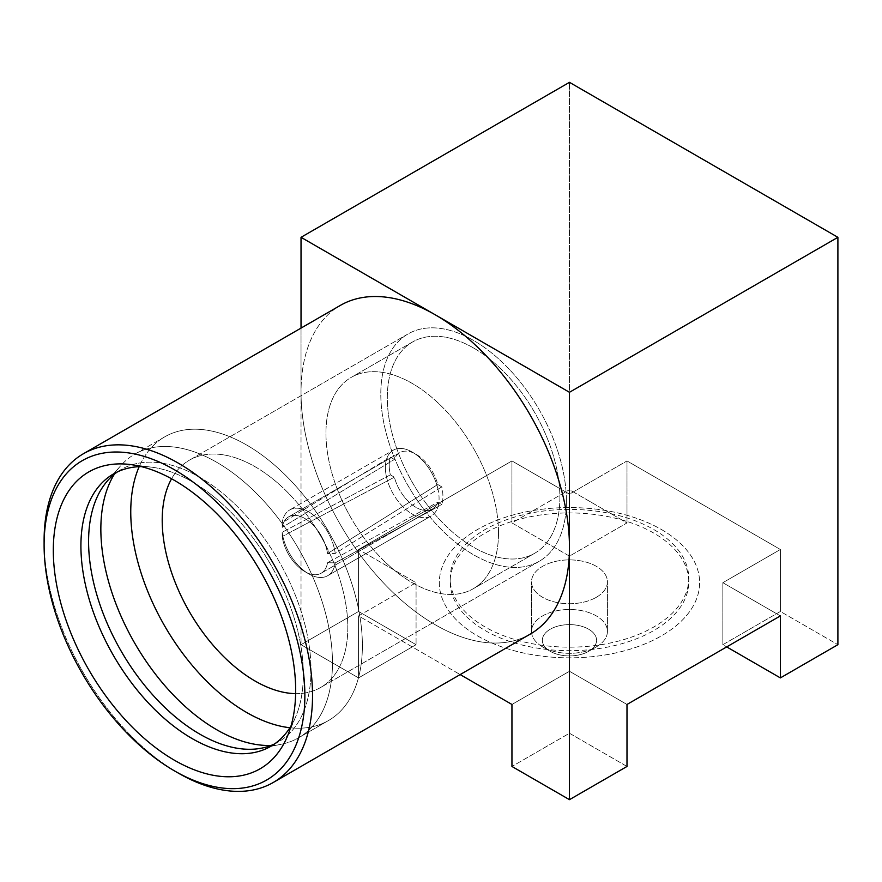 <?xml version="1.0" encoding="UTF-8"?>
<svg xmlns="http://www.w3.org/2000/svg" width="882" height="882" viewBox="0 0 882 882"><rect width="100%" height="100%" fill="white"/><g stroke="black" fill="none" stroke-linecap="round" stroke-linejoin="round"><path stroke-width="0.66" stroke-dasharray="4.41 3.31" d="M653.827 529.564A119.313 68.884 180 0 1 688.776 578.272A119.313 68.884 180 0 1 569.463 647.156A119.313 68.884 180 0 1 450.151 578.272A119.313 68.884 180 0 1 523.809 514.625A119.313 68.884 180 0 1 653.827 529.564A119.313 68.884 180 0 1 688.776 578.272A119.313 68.884 180 0 1 569.463 647.156A119.313 68.884 180 0 1 450.151 578.272A119.313 68.884 180 0 1 523.809 514.625A119.313 68.884 180 0 1 653.827 529.564M653.827 533.103A119.313 68.884 0 0 0 523.809 518.175A119.313 68.884 0 0 0 450.151 581.811A119.313 68.884 0 0 0 523.809 645.448A119.313 68.884 0 0 0 653.827 630.52A119.313 68.884 0 0 0 688.776 581.811A119.313 68.884 0 0 0 653.827 533.103A119.313 68.884 0 0 0 523.809 518.175A119.313 68.884 0 0 0 450.151 581.811A119.313 68.884 0 0 0 523.809 645.448A119.313 68.884 0 0 0 653.827 630.52A119.313 68.884 0 0 0 688.776 581.811A119.313 68.884 0 0 0 653.827 533.103M596.309 597.312A37.959 21.918 0 0 0 607.422 581.811A37.959 21.918 0 0 0 569.463 559.894A37.959 21.918 0 0 0 531.504 581.811A37.959 21.918 0 0 0 542.617 597.312A37.959 21.918 0 0 0 596.309 597.312A37.959 21.918 0 0 0 607.422 581.811A37.959 21.918 0 0 0 569.463 559.894A37.959 21.918 0 0 0 531.504 581.811A37.959 21.918 0 0 0 542.617 597.312A37.959 21.918 0 0 0 596.309 597.312M550.291 651.335A27.122 15.655 0 0 0 588.636 651.335A27.122 15.655 0 0 0 588.636 629.197A27.122 15.655 0 0 0 550.291 629.197A27.122 15.655 0 0 0 550.291 651.335L542.617 646.903A37.959 21.918 0 0 0 596.309 646.903A37.959 21.918 0 0 0 607.422 631.402A37.959 21.918 0 0 0 569.463 609.484A37.959 21.918 0 0 0 531.504 631.402A37.959 21.918 0 0 0 542.617 646.903A37.959 21.918 0 0 0 596.309 646.903A37.959 21.918 0 0 0 607.422 631.402A37.959 21.918 0 0 0 569.463 609.484A37.959 21.918 0 0 0 531.504 631.402A37.959 21.918 0 0 0 542.617 646.903L550.291 651.335A27.122 15.655 0 0 0 588.636 651.335A27.122 15.655 0 0 0 588.636 629.197A27.122 15.655 0 0 0 550.291 629.197A27.122 15.655 0 0 0 550.291 651.335L542.617 646.903L550.291 651.335M282.196 527.392L282.174 522.806L386.481 459.478L390.351 457.141L394.386 459.467A32.535 18.787 60 0 1 399.8 452.675A32.535 18.787 60 0 1 437.77 484.516L327.531 553.565A32.535 18.787 60 0 0 311.798 523.732A32.535 18.787 60 0 0 288.59 516.874A32.535 18.787 60 0 1 311.798 523.732A32.535 18.787 60 0 1 327.531 553.565L335.226 553.433A37.959 21.918 -120 0 0 317.046 518.208A37.959 21.918 -120 0 0 289.715 509.961A37.959 21.918 -120 0 0 282.174 522.806L386.481 459.478A37.959 21.918 60 0 1 393.262 450.184A37.959 21.918 60 0 1 438.001 489.234L335.226 553.433L327.531 553.565L437.77 484.516L441.794 486.842L438.001 489.234A37.959 21.918 60 0 1 438.001 506.643L441.794 504.559L437.77 502.233A32.535 18.787 60 0 1 432.345 509.035A32.535 18.787 60 0 1 394.386 477.184L282.196 536.543A32.535 18.787 60 0 0 304.863 571.624A32.535 18.787 60 0 1 282.196 536.543L282.174 532.254A37.959 21.918 -120 0 0 308.7 573.84A37.959 21.918 -120 0 0 327.685 575.714A37.959 21.918 -120 0 0 335.226 562.881L438.001 506.643A37.959 21.918 60 0 1 431.221 515.937A37.959 21.918 60 0 1 386.481 476.897L282.174 532.254L282.196 536.543L394.386 477.184L390.351 474.858L386.481 476.897A37.959 21.918 60 0 1 386.481 459.478L390.351 457.141L394.386 459.467A32.535 18.787 60 0 1 399.8 452.675A32.535 18.787 60 0 1 437.77 484.516L441.794 486.842A37.959 21.918 60 0 1 441.794 504.559L438.001 506.643A37.959 21.918 60 0 1 431.221 515.937A37.959 21.918 60 0 1 386.481 476.897L282.174 532.254A37.959 21.918 -120 0 0 308.7 573.84A37.959 21.918 -120 0 0 327.685 575.714A37.959 21.918 -120 0 0 335.226 562.881L438.001 506.643A37.959 21.918 60 0 0 438.001 489.234L335.226 553.433A37.959 21.918 -120 0 0 317.046 518.208A37.959 21.918 -120 0 0 289.715 509.961A37.959 21.918 -120 0 0 282.174 522.806L282.196 527.392A32.535 18.787 60 0 1 288.59 516.874A32.535 18.787 60 0 0 282.196 527.392L394.386 459.467L282.196 527.392M327.531 562.716L335.226 562.881L327.531 562.716A32.535 18.787 60 0 1 321.136 573.234A32.535 18.787 60 0 1 304.863 571.624L308.7 573.84L304.863 571.624A32.535 18.787 60 0 0 321.136 573.234A32.535 18.787 60 0 0 327.531 562.716L437.77 502.233L441.794 504.559A37.959 21.918 60 0 0 441.794 486.842L438.001 489.234A37.959 21.918 60 0 0 393.262 450.184L289.715 509.961L393.262 450.184A37.959 21.918 60 0 0 386.481 459.478A37.959 21.918 60 0 0 386.481 476.897L390.351 474.858A37.959 21.918 60 0 1 390.351 457.141A37.959 21.918 60 0 0 390.351 474.858L394.386 477.184A32.535 18.787 60 0 0 432.345 509.035L321.136 573.234L432.345 509.035A32.535 18.787 60 0 0 437.77 502.233L327.531 562.716M498.517 532.882A122.025 70.45 60 0 1 473.248 588.735A122.025 70.45 60 0 1 351.223 518.285A122.025 70.45 60 0 1 351.223 377.386A122.025 70.45 60 0 1 445.256 410.086A122.025 70.45 60 0 1 498.517 532.882A122.025 70.45 60 0 1 473.248 588.735A122.025 70.45 60 0 1 351.223 518.285A122.025 70.45 60 0 1 351.223 377.386A122.025 70.45 60 0 1 445.256 410.086A122.025 70.45 60 0 1 498.517 532.882M473.601 348.015A122.025 70.45 60 0 1 559.883 497.459A122.025 70.45 60 0 1 534.602 553.312A122.025 70.45 60 0 1 412.589 482.862A122.025 70.45 60 0 1 412.589 341.962A122.025 70.45 60 0 1 473.601 348.015A122.025 70.45 60 0 1 559.883 497.459A122.025 70.45 60 0 1 534.602 553.312A122.025 70.45 60 0 1 412.589 482.862A122.025 70.45 60 0 1 412.589 341.962A122.025 70.45 60 0 1 473.601 348.015M566.398 501.219A131.242 75.775 60 0 1 539.211 561.305A131.242 75.775 60 0 1 473.601 554.8A131.242 75.775 60 0 1 387.86 439.148A131.242 75.775 60 0 1 407.98 333.98A131.242 75.775 60 0 1 509.112 369.139A131.242 75.775 60 0 1 566.398 501.219A131.242 75.775 60 0 1 539.211 561.305A131.242 75.775 60 0 1 473.601 554.8A131.242 75.775 60 0 1 387.86 439.148A131.242 75.775 60 0 1 407.98 333.98A131.242 75.775 60 0 1 509.112 369.139A131.242 75.775 60 0 1 566.398 501.219M530.148 634.169A189.817 109.589 60 0 1 383.879 583.311A189.817 109.589 60 0 1 301.027 392.292L301.027 644.687L358.555 677.905L416.072 644.687L358.555 611.48L301.027 644.687L358.555 677.905L416.072 644.687L358.555 611.48L358.555 549.486L511.946 460.933L511.946 522.916L569.463 556.134L626.992 522.916L569.463 489.708L569.463 82.335L569.463 489.708L626.992 522.916L626.992 460.933L780.383 549.486L780.383 611.48L722.854 644.687L726.691 646.903L722.854 644.687L722.854 582.693L780.383 615.912L722.854 582.693L722.854 644.687L780.383 611.48L837.9 644.687L780.383 611.48L780.383 549.486L722.854 582.693L780.383 549.486L626.992 460.933L626.992 522.916L569.463 556.134L569.463 494.141L626.992 460.933L569.463 494.141L569.463 556.134L511.946 522.916L569.463 489.708L511.946 522.916L511.946 460.933L569.463 494.141L511.946 460.933L358.555 549.486L358.555 611.48L301.027 644.687L301.027 392.292A189.817 109.589 60 0 1 340.342 305.404A189.817 109.589 60 0 0 301.027 392.292L301.027 328.093L301.027 392.292A189.817 109.589 60 0 0 383.879 583.311A189.817 109.589 60 0 0 530.148 634.169M358.555 615.912L358.555 677.905L358.555 615.912L416.072 582.693L416.072 644.687L416.072 582.693L358.555 549.486L416.072 582.693L358.555 615.912L460.161 674.576L358.555 615.912M626.992 766.458L569.463 733.251L511.946 766.458L569.463 733.251L569.463 671.257L511.946 704.464L569.463 671.257L569.463 733.251L626.992 766.458M626.992 704.464L569.463 671.257L626.992 704.464M661.5 529.564A130.161 75.146 180 0 1 603.156 655.282A130.161 75.146 180 0 1 443.745 563.245A130.161 75.146 180 0 1 661.5 529.564A130.161 75.146 180 0 1 603.156 655.282A130.161 75.146 180 0 1 443.745 563.245A130.161 75.146 180 0 1 661.5 529.564M178.318 773.095A189.817 109.589 60 0 1 44.1 540.633A189.817 109.589 60 0 0 178.318 773.095M295.624 693.638A131.242 75.775 -120 0 0 320.629 687.497A131.242 75.775 -120 0 0 320.629 535.947A131.242 75.775 -120 0 0 189.387 460.183A131.242 75.775 -120 0 0 171.571 478.761A131.242 75.775 -120 0 1 189.387 460.183A131.242 75.775 -120 0 1 320.629 535.947A131.242 75.775 -120 0 1 320.629 687.497A131.242 75.775 -120 0 1 295.624 693.638M289.924 727.738A163.776 94.561 -120 0 0 328.468 720.55A163.776 94.561 -120 0 0 328.468 531.427A163.776 94.561 -120 0 0 164.691 436.866A163.776 94.561 -120 0 0 139.18 466.655A163.776 94.561 -120 0 1 164.691 436.866L134.781 454.142A163.776 94.561 -120 0 0 120.525 465.917A163.776 94.561 -120 0 0 114.428 474.13A163.776 94.561 -120 0 1 120.525 465.917A163.776 94.561 -120 0 1 134.781 454.142A163.776 94.561 -120 0 1 298.557 548.703A163.776 94.561 -120 0 1 298.557 737.815A163.776 94.561 -120 0 0 298.557 548.703A163.776 94.561 -120 0 0 134.781 454.142L164.691 436.866A163.776 94.561 -120 0 1 328.468 531.427A163.776 94.561 -120 0 1 328.468 720.55L298.557 737.815A163.776 94.561 -120 0 1 281.226 744.276A163.776 94.561 -120 0 0 298.557 737.815L328.468 720.55A163.776 94.561 -120 0 1 289.924 727.738M271.072 745.444A163.776 94.561 -120 0 0 281.226 744.276A163.776 94.561 -120 0 1 271.072 745.444M274.5 743.978A157.272 90.802 -120 0 0 278.425 741.927A157.272 90.802 -120 0 0 278.425 560.324A157.272 90.802 -120 0 0 121.154 469.522A157.272 90.802 -120 0 0 117.416 471.892A157.272 90.802 -120 0 1 121.154 469.522L113.491 473.943L121.154 469.522A157.272 90.802 -120 0 1 278.425 560.324A157.272 90.802 -120 0 1 278.425 741.927L270.763 746.348L278.425 741.927A157.272 90.802 -120 0 1 274.5 743.978M291.016 725.974A157.272 90.802 -120 0 0 295.635 716.857A157.272 90.802 -120 0 0 270.763 564.745A157.272 90.802 -120 0 0 151.472 467.151A157.272 90.802 -120 0 0 141.263 466.589A157.272 90.802 -120 0 1 151.472 467.151L130.183 464.516L151.472 467.151A157.272 90.802 -120 0 1 270.763 564.745A157.272 90.802 -120 0 1 295.635 716.857L287.278 736.602L295.635 716.857A157.272 90.802 -120 0 1 291.016 725.974M450.151 578.272L450.151 581.811L450.151 578.272M688.776 578.272L688.776 581.811L688.776 578.272M588.636 651.335L596.309 646.903L588.636 651.335M607.422 631.402L607.422 581.811L607.422 631.402M531.504 631.402L531.504 581.811L531.504 631.402M399.8 452.675L288.59 516.874L399.8 452.675M431.221 515.937L327.685 575.714L431.221 515.937M412.589 341.962L351.223 377.386L412.589 341.962M534.602 553.312L473.248 588.735L534.602 553.312M407.98 333.98L189.387 460.183L407.98 333.98M539.211 561.305L320.629 687.497L539.211 561.305M261.789 748.123L281.226 744.276L261.789 748.123M107.472 480.833L120.525 465.917L107.472 480.833"/><path stroke-width="1.32" d="M569.463 547.27L569.463 799.665L626.992 766.458L626.992 704.464L626.992 766.458L569.463 799.665L511.946 766.458L569.463 799.665L569.463 547.27A189.817 109.589 60 0 1 530.148 634.169A189.817 109.589 60 0 0 569.463 547.27A189.817 109.589 60 0 0 435.245 314.797L569.463 392.292L569.463 547.27A189.817 109.589 60 0 0 435.245 314.797L569.463 392.292L569.463 547.27M511.946 704.464L460.161 674.576L511.946 704.464L511.946 766.458L511.946 704.464M301.027 237.313L301.027 328.093L301.027 237.313L435.245 314.797A189.817 109.589 60 0 0 340.342 305.404A189.817 109.589 60 0 1 435.245 314.797L301.027 237.313L569.463 82.335L837.9 237.313L569.463 392.292L837.9 237.313L837.9 644.687L837.9 237.313L569.463 82.335L301.027 237.313M780.383 677.905L837.9 644.687L780.383 677.905L726.691 646.903L780.383 677.905L780.383 615.912L626.992 704.464L780.383 615.912L780.383 677.905M178.318 463.138A189.817 109.589 60 0 1 302.317 630.398A189.817 109.589 60 0 1 273.222 782.499A189.817 109.589 60 0 1 178.318 773.095A189.817 109.589 60 0 0 273.222 782.499L530.148 634.169L273.222 782.499A189.817 109.589 60 0 0 302.317 630.398A189.817 109.589 60 0 0 178.318 463.138A189.817 109.589 60 0 0 83.415 453.734A189.817 109.589 60 0 1 178.318 463.138M44.1 540.633A189.817 109.589 60 0 1 83.415 453.734L340.342 305.404L83.415 453.734A189.817 109.589 60 0 0 44.1 540.633L44.1 545.054A184.393 106.457 60 0 1 174.482 469.775A184.393 106.457 60 0 1 304.863 695.611A184.393 106.457 60 0 1 174.482 770.89A184.393 106.457 60 0 1 44.1 545.054A184.393 106.457 60 0 1 174.482 469.775A184.393 106.457 60 0 1 304.863 695.611A184.393 106.457 60 0 1 174.482 770.89A184.393 106.457 60 0 1 44.1 545.054L44.1 540.633M174.482 760.262A171.373 98.938 -120 0 0 287.278 736.602A171.373 98.938 -120 0 0 260.168 570.863A171.373 98.938 -120 0 0 130.183 464.516A171.373 98.938 -120 0 0 55.423 577.622A171.373 98.938 -120 0 0 174.482 760.262A171.373 98.938 -120 0 0 287.278 736.602A171.373 98.938 -120 0 0 260.168 570.863A171.373 98.938 -120 0 0 130.183 464.516A171.373 98.938 -120 0 0 55.423 577.622A171.373 98.938 -120 0 0 174.482 760.262M255.008 680.992A131.242 75.775 -120 0 0 295.624 693.638A131.242 75.775 -120 0 1 255.008 680.992A131.242 75.775 -120 0 1 171.571 478.761A131.242 75.775 -120 0 0 255.008 680.992M246.574 712.436A163.776 94.561 -120 0 0 289.924 727.738A163.776 94.561 -120 0 1 246.574 712.436A163.776 94.561 -120 0 1 139.18 466.655A163.776 94.561 -120 0 0 246.574 712.436M216.663 729.701A163.776 94.561 -120 0 0 271.072 745.444A163.776 94.561 -120 0 1 216.663 729.701A163.776 94.561 -120 0 1 114.428 474.13A163.776 94.561 -120 0 0 216.663 729.701M199.795 734.133A157.272 90.802 -120 0 0 261.789 748.123A157.272 90.802 -120 0 0 274.5 743.978A157.272 90.802 -120 0 1 261.789 748.123A157.272 90.802 -120 0 1 199.795 734.133A157.272 90.802 -120 0 1 101.651 609.462A157.272 90.802 -120 0 1 107.472 480.833A157.272 90.802 -120 0 0 101.651 609.462A157.272 90.802 -120 0 0 199.795 734.133M117.416 471.892A157.272 90.802 -120 0 0 107.472 480.833A157.272 90.802 -120 0 1 117.416 471.892M192.122 738.565A157.272 90.802 -120 0 0 270.763 746.348A157.272 90.802 -120 0 0 291.016 725.974A157.272 90.802 -120 0 1 270.763 746.348A157.272 90.802 -120 0 1 192.122 738.565A157.272 90.802 -120 0 1 89.38 599.969A157.272 90.802 -120 0 1 113.491 473.943A157.272 90.802 -120 0 0 89.38 599.969A157.272 90.802 -120 0 0 192.122 738.565M141.263 466.589A157.272 90.802 -120 0 0 113.491 473.943A157.272 90.802 -120 0 1 141.263 466.589M174.482 770.89L178.318 773.095L174.482 770.89"/></g></svg>
